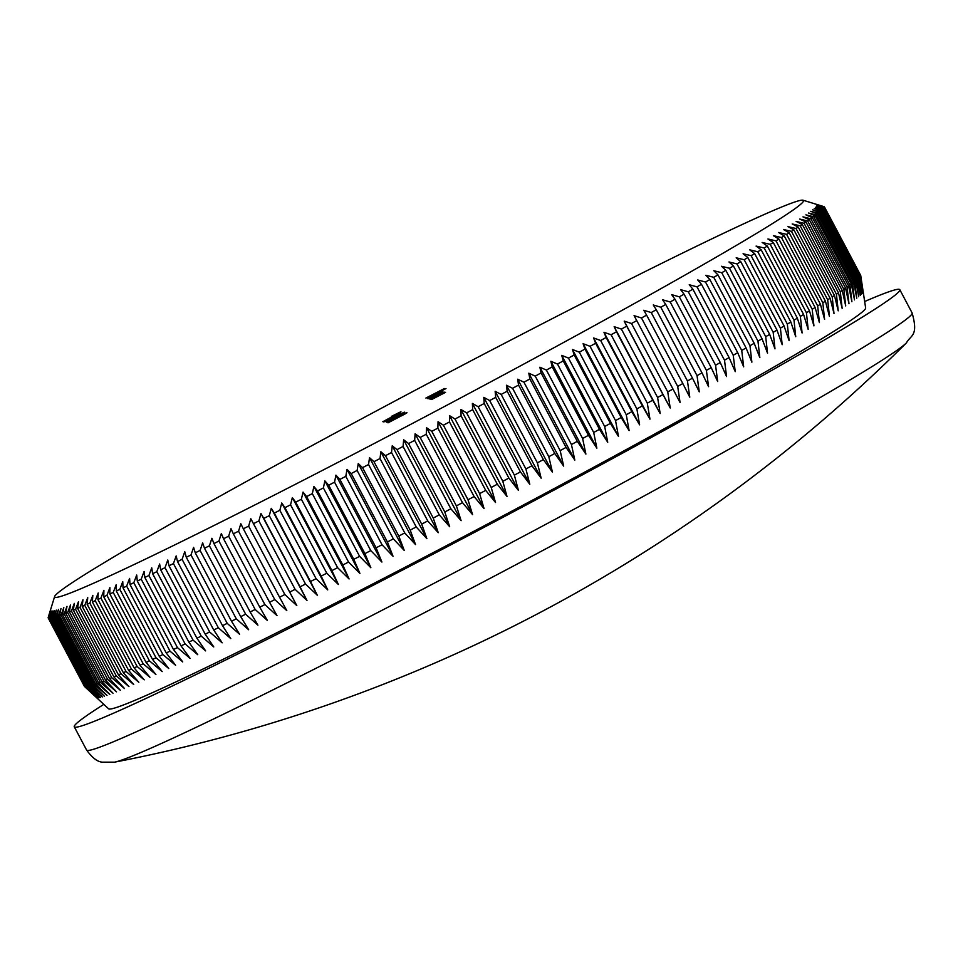 <?xml version="1.0" encoding="UTF-8"?>
<svg xmlns="http://www.w3.org/2000/svg" width="963" height="963" viewBox="0 0 963 963"><rect width="100%" height="100%" fill="white"/><g stroke="black" fill="none" stroke-linecap="round" stroke-linejoin="round"><path stroke-width="1.44" d="M906.424 342.888A450.648 14.927 152.1 0 1 532.009 556.193A450.648 14.927 152.1 0 1 114.549 762.166A1534.456 1534.456 0 0 0 906.424 342.888C910.89 334.727 918.678 336.28 912.117 312.939L899.815 289.694A467.055 15.468 -27.9 0 0 899.225 289.333A467.055 15.468 -27.9 0 0 864.666 301.515M55.18 597.373A423.684 14.036 -27.9 0 0 449.047 404.087A423.684 14.036 -27.9 0 0 803.094 200.232A423.684 14.036 -27.9 0 0 802.998 200.208A423.684 14.036 -27.9 0 0 421.529 386.897A423.684 14.036 -27.9 0 0 54.638 596.518A423.684 14.036 -27.9 0 0 55.18 597.373M48.607 618.27A439.176 14.553 152.1 0 1 48.367 618.15L84.588 686.559A439.176 14.553 -27.9 0 0 84.84 686.691L48.607 618.27L51.003 610.987L48.92 618.342A439.176 14.553 152.1 0 0 49.354 618.366L51.821 611.036L49.823 618.354A439.176 14.553 152.1 0 0 50.437 618.282L52.977 610.915L51.075 618.186A439.176 14.553 152.1 0 0 51.87 618.017L54.47 610.602L52.676 617.825A439.176 14.553 152.1 0 0 53.651 617.56L56.299 610.109L54.614 617.283A439.176 14.553 152.1 0 0 55.77 616.934L58.478 609.435L56.889 616.561A439.176 14.553 152.1 0 0 58.225 616.115L60.982 608.592L59.513 615.658A439.176 14.553 152.1 0 0 61.03 615.104L63.823 607.557L62.475 614.575A439.176 14.553 152.1 0 0 64.16 613.925L67.001 606.341L65.761 613.299A439.176 14.553 152.1 0 0 67.627 612.564L70.504 604.957L69.396 611.854A439.176 14.553 152.1 0 0 71.418 611.024L74.332 603.392L73.344 610.229A439.176 14.553 152.1 0 0 75.547 609.302L78.485 601.646L77.618 608.423A439.176 14.553 152.1 0 0 79.989 607.4L82.95 599.732L82.216 606.437A439.176 14.553 152.1 0 0 84.756 605.33L87.729 597.65L87.139 604.283A439.176 14.553 152.1 0 0 89.836 603.091L92.821 595.399L92.364 601.959A439.176 14.553 152.1 0 0 95.229 600.671L98.214 592.967L97.901 599.468A439.176 14.553 152.1 0 0 100.922 598.095L103.908 590.379L103.739 596.807A439.176 14.553 152.1 0 0 106.929 595.351L109.902 587.635L109.878 593.978A439.176 14.553 152.1 0 0 113.213 592.438L116.186 584.71L116.306 590.993A439.176 14.553 152.1 0 0 119.797 589.356L122.758 581.64L123.023 587.839A439.176 14.553 152.1 0 0 126.659 586.13L129.596 578.414L130.017 584.541A439.176 14.553 152.1 0 0 133.797 582.735L136.71 575.031L137.288 581.074A439.176 14.553 152.1 0 0 141.212 579.196L144.101 571.504L144.823 577.463A439.176 14.553 152.1 0 0 148.892 575.513L151.745 567.821L152.623 573.707A439.176 14.553 152.1 0 0 156.825 571.673L159.629 564.005L160.677 569.807A439.176 14.553 152.1 0 0 165.01 567.701L167.779 560.045L168.982 565.763A439.176 14.553 152.1 0 0 173.436 563.584L176.157 555.94L177.517 561.573A439.176 14.553 152.1 0 0 182.091 559.334L184.764 551.715L186.292 557.264A439.176 14.553 152.1 0 0 190.987 554.953L193.599 547.357L195.284 552.822A439.176 14.553 152.1 0 0 200.087 550.439L202.639 542.867L204.493 548.248A439.176 14.553 152.1 0 0 209.416 545.804L211.896 538.269L213.918 543.553A439.176 14.553 152.1 0 0 218.938 541.05L221.346 533.538L223.536 538.75A439.176 14.553 152.1 0 0 228.652 536.186L230.988 528.711L233.335 533.827A439.176 14.553 152.1 0 0 238.559 531.203L240.81 523.764L243.326 528.795A439.176 14.553 152.1 0 0 248.635 526.123L250.813 518.72L253.486 523.667A439.176 14.553 152.1 0 0 258.891 520.935L260.973 513.568L263.814 518.431A439.176 14.553 152.1 0 0 269.291 515.65L271.289 508.332L274.299 513.098A439.176 14.553 152.1 0 0 279.848 510.27L281.75 502.999L284.916 507.682A439.176 14.553 152.1 0 0 290.549 504.805L292.343 497.582L295.677 502.18A439.176 14.553 152.1 0 0 301.371 499.255L303.068 492.081L306.571 496.595A439.176 14.553 152.1 0 0 312.325 493.634L313.902 486.508L317.573 490.937A439.176 14.553 152.1 0 0 323.387 487.94L324.856 480.862L328.684 485.208A439.176 14.553 152.1 0 0 334.546 482.174L335.906 475.156L339.891 479.405A439.176 14.553 152.1 0 0 345.801 476.348L347.029 469.39L351.182 473.555A439.176 14.553 152.1 0 0 357.129 470.462L358.248 463.564L362.545 467.645A439.176 14.553 152.1 0 0 368.54 464.527L369.527 457.69L373.981 461.686A439.176 14.553 152.1 0 0 380 458.544L380.854 451.767L385.465 455.68A439.176 14.553 152.1 0 0 391.52 452.514L392.242 445.809L397.009 449.637A439.176 14.553 152.1 0 0 403.064 446.459L403.666 439.814L408.577 443.558A439.176 14.553 152.1 0 0 414.656 440.368L415.113 433.795L420.169 437.455A439.176 14.553 152.1 0 0 426.26 434.253L426.573 427.753L431.785 431.34A439.176 14.553 152.1 0 0 437.876 428.114L438.045 421.686L443.389 425.189A439.176 14.553 152.1 0 0 449.48 421.963L449.516 415.619L455.005 419.037A439.176 14.553 152.1 0 0 461.084 415.811L460.964 409.528L466.598 412.874A439.176 14.553 152.1 0 0 472.664 409.648L472.388 403.449L478.154 406.723A439.176 14.553 152.1 0 0 484.208 403.485L483.787 397.37L489.686 400.56A439.176 14.553 152.1 0 0 495.704 397.346L495.138 391.291L501.157 394.421A439.176 14.553 152.1 0 0 507.164 391.207L506.43 385.236L512.581 388.294A439.176 14.553 152.1 0 0 518.551 385.092L517.661 379.205L523.932 382.191A439.176 14.553 152.1 0 0 529.855 379.001L528.807 373.187L535.211 376.112A439.176 14.553 152.1 0 0 541.086 372.934L539.882 367.216L546.394 370.057A439.176 14.553 152.1 0 0 552.22 366.903L550.86 361.269L557.481 364.05A439.176 14.553 152.1 0 0 563.259 360.92L561.73 355.371L568.459 358.092A439.176 14.553 152.1 0 0 574.177 354.974L572.479 349.509L579.317 352.169A439.176 14.553 152.1 0 0 584.962 349.088L583.109 343.707L590.054 346.307A439.176 14.553 152.1 0 0 595.628 343.261L593.605 337.965L600.647 340.505A439.176 14.553 152.1 0 0 606.148 337.483L603.957 332.283L611.096 334.763A439.176 14.553 152.1 0 0 616.513 331.778L614.165 326.662L621.388 329.093A439.176 14.553 152.1 0 0 626.72 326.156L624.205 321.112L631.511 323.496A439.176 14.553 152.1 0 0 636.748 320.595L634.075 315.647L641.466 317.983A439.176 14.553 152.1 0 0 646.606 315.13L643.765 310.267L651.229 312.554A439.176 14.553 152.1 0 0 656.272 309.737L653.263 304.97L660.799 307.209A439.176 14.553 152.1 0 0 665.746 304.452L662.568 299.77L670.176 301.973A439.176 14.553 152.1 0 0 675.015 299.252L671.668 294.654L679.336 296.821A439.176 14.553 152.1 0 0 684.067 294.16L680.564 289.646L688.292 291.777A439.176 14.553 152.1 0 0 692.891 289.177L689.231 284.747L697.007 286.842A439.176 14.553 152.1 0 0 701.485 284.29L697.669 279.956L705.494 282.015A439.176 14.553 152.1 0 0 709.851 279.535L705.867 275.286L713.739 277.308A439.176 14.553 152.1 0 0 717.977 274.888L713.824 270.723L721.744 272.722A439.176 14.553 152.1 0 0 725.837 270.362L721.54 266.282L729.485 268.256A439.176 14.553 152.1 0 0 733.445 265.969L728.991 261.972L736.972 263.922A439.176 14.553 152.1 0 0 740.788 261.707L736.177 257.795L744.182 259.733A439.176 14.553 152.1 0 0 747.854 257.578L743.087 253.751L751.116 255.664A439.176 14.553 152.1 0 0 754.643 253.594L749.732 249.85L757.773 251.74A439.176 14.553 152.1 0 0 761.143 249.742L756.087 246.083L764.14 247.96A439.176 14.553 152.1 0 0 767.355 246.047L762.154 242.459L770.207 244.337A439.176 14.553 152.1 0 0 773.277 242.495L767.932 238.993L775.985 240.858A439.176 14.553 152.1 0 0 778.898 239.089L773.397 235.67L781.45 237.524A439.176 14.553 152.1 0 0 784.207 235.839L778.573 232.492L786.615 234.358A439.176 14.553 152.1 0 0 789.203 232.757L783.437 229.483L791.466 231.349A439.176 14.553 152.1 0 0 793.885 229.832L787.987 226.63L795.992 228.496A439.176 14.553 152.1 0 0 798.243 227.063L792.212 223.946L800.205 225.811A439.176 14.553 152.1 0 0 802.275 224.475L796.124 221.418L804.081 223.296A439.176 14.553 152.1 0 0 805.995 222.044L799.711 219.058L807.644 220.948A439.176 14.553 152.1 0 0 809.365 219.781L802.973 216.868L810.858 218.77A439.176 14.553 152.1 0 0 812.411 217.698L805.899 214.857L813.747 216.771A439.176 14.553 152.1 0 0 815.119 215.784L808.499 213.004L816.299 214.942A439.176 14.553 152.1 0 0 817.491 214.051L810.762 211.33L818.502 213.292A439.176 14.553 152.1 0 0 819.525 212.498L812.688 209.838L820.368 211.824A439.176 14.553 152.1 0 0 821.21 211.114L814.265 208.514L821.884 210.524A439.176 14.553 152.1 0 0 822.546 209.922L815.505 207.382L823.064 209.416A439.176 14.553 152.1 0 0 823.546 208.899L816.407 206.419L823.895 208.489A439.176 14.553 152.1 0 0 824.196 208.068L816.973 205.637L824.376 207.731A439.176 14.553 152.1 0 0 824.497 207.418L817.19 205.035L824.521 207.177A439.176 14.553 152.1 0 0 824.46 206.961A439.176 14.553 152.1 0 0 824.448 206.949L817.057 204.613L824.304 206.792A439.176 14.553 152.1 0 0 824.051 206.66L803.094 200.232M84.588 686.559L108.602 708.804A428.33 14.192 -27.9 0 0 109.036 709.009A428.33 14.192 -27.9 0 0 498.762 518.106A428.33 14.192 -27.9 0 0 865.641 307.979L860.729 275.55A439.176 14.553 -27.9 0 0 860.681 275.382A439.176 14.553 -27.9 0 0 860.669 275.358L824.46 206.961M84.84 686.691L97.01 697.874L85.141 686.751A439.176 14.553 -27.9 0 0 85.575 686.788L97.817 697.922L86.044 686.763A439.176 14.553 -27.9 0 0 86.658 686.703L98.972 697.802L87.296 686.595A439.176 14.553 -27.9 0 0 88.09 686.438L100.477 697.489L88.897 686.246A439.176 14.553 -27.9 0 0 89.872 685.981L102.307 696.995L90.835 685.704A439.176 14.553 -27.9 0 0 91.991 685.343L104.486 696.321L93.122 684.982A439.176 14.553 -27.9 0 0 94.446 684.524L106.989 695.479L95.734 684.067A439.176 14.553 -27.9 0 0 97.251 683.525L109.83 694.443L98.695 682.984A439.176 14.553 -27.9 0 0 100.381 682.346L113.008 693.228L101.994 681.72A439.176 14.553 -27.9 0 0 103.848 680.973L116.511 691.843L105.617 680.263A439.176 14.553 -27.9 0 0 107.651 679.433L120.339 690.278L109.565 678.638A439.176 14.553 -27.9 0 0 111.768 677.711L124.48 688.533L113.851 676.833A439.176 14.553 -27.9 0 0 116.222 675.821L128.958 686.619L118.449 674.858A439.176 14.553 -27.9 0 0 120.989 673.751L133.737 684.537L123.36 672.704A439.176 14.553 -27.9 0 0 126.069 671.5L138.828 682.285L128.585 670.38A439.176 14.553 -27.9 0 0 131.45 669.092L144.221 679.854L134.122 667.889A439.176 14.553 -27.9 0 0 137.155 666.504L149.915 677.266L139.96 665.216A439.176 14.553 -27.9 0 0 143.15 663.76L155.91 674.521L146.099 662.4A439.176 14.553 -27.9 0 0 149.434 660.847L162.193 671.596L152.527 659.402A439.176 14.553 -27.9 0 0 156.018 657.777L168.754 668.527L159.244 656.26A439.176 14.553 -27.9 0 0 162.879 654.539L175.603 665.301L166.238 652.95A439.176 14.553 -27.9 0 0 170.018 651.157L182.717 661.918L173.509 649.495A439.176 14.553 -27.9 0 0 177.433 647.618L190.108 658.391L181.056 645.884A439.176 14.553 -27.9 0 0 185.113 643.922L197.74 654.708L188.856 642.116A439.176 14.553 -27.9 0 0 193.045 640.094L205.637 650.892L196.909 638.216A439.176 14.553 -27.9 0 0 201.231 636.11L213.774 646.931L205.203 634.172A439.176 14.553 -27.9 0 0 209.657 631.993L222.152 642.827L213.738 629.995A439.176 14.553 -27.9 0 0 218.312 627.744L230.771 638.601L222.513 625.673A439.176 14.553 -27.9 0 0 227.208 623.362L239.594 634.244L231.505 621.231A439.176 14.553 -27.9 0 0 236.308 618.848L248.647 629.754L240.714 616.669A439.176 14.553 -27.9 0 0 245.637 614.213L257.903 625.156L250.139 611.974A439.176 14.553 -27.9 0 0 255.159 609.471L267.353 620.425L259.757 607.159A439.176 14.553 -27.9 0 0 264.873 604.595L276.995 615.598L269.568 602.248A439.176 14.553 -27.9 0 0 274.78 599.612L286.818 610.65L279.547 597.216A439.176 14.553 -27.9 0 0 284.855 594.532L296.809 605.607L289.719 592.076A439.176 14.553 -27.9 0 0 295.111 589.344L306.98 600.455L300.035 586.84A439.176 14.553 -27.9 0 0 305.512 584.06L317.284 595.218L310.519 581.52A439.176 14.553 -27.9 0 0 316.081 578.679L327.745 589.886L321.148 576.091A439.176 14.553 -27.9 0 0 326.77 573.214L338.35 584.469L331.91 570.59A439.176 14.553 -27.9 0 0 337.604 567.676L349.075 578.968L342.792 565.004A439.176 14.553 -27.9 0 0 348.546 562.043L359.909 573.394L353.794 559.347A439.176 14.553 -27.9 0 0 359.608 556.349L370.863 567.749L364.905 553.617A439.176 14.553 -27.9 0 0 370.767 550.583L381.902 562.043L376.112 547.827A439.176 14.553 -27.9 0 0 382.022 544.757L393.036 556.277L387.403 541.964A439.176 14.553 -27.9 0 0 393.349 538.871L404.243 550.451L398.766 536.054A439.176 14.553 -27.9 0 0 404.761 532.936L415.522 544.577L410.202 530.095A439.176 14.553 -27.9 0 0 416.221 526.954L426.862 538.654L421.698 524.101A439.176 14.553 -27.9 0 0 427.741 520.935L438.249 532.695L433.23 518.058A439.176 14.553 -27.9 0 0 439.297 514.868L449.661 526.701L444.798 511.979A439.176 14.553 -27.9 0 0 450.877 508.777L461.108 520.682L456.39 505.876A439.176 14.553 -27.9 0 0 462.481 502.662L472.58 514.639L468.006 499.749A439.176 14.553 -27.9 0 0 474.097 496.535L484.052 508.572L479.622 493.61A439.176 14.553 -27.9 0 0 485.713 490.384L495.512 502.505L491.226 487.459A439.176 14.553 -27.9 0 0 497.305 484.22L506.971 496.414L502.818 481.295A439.176 14.553 -27.9 0 0 508.885 478.069L518.395 490.336L514.374 475.132A439.176 14.553 -27.9 0 0 520.429 471.906L529.794 484.257L525.906 468.981A439.176 14.553 -27.9 0 0 531.937 465.755L541.134 478.178L537.39 462.842A439.176 14.553 -27.9 0 0 543.385 459.616L552.437 472.123L548.802 456.703A439.176 14.553 -27.9 0 0 554.772 453.501L563.668 466.092L560.153 450.6A439.176 14.553 -27.9 0 0 566.088 447.41L574.815 460.085L571.432 444.521A439.176 14.553 -27.9 0 0 577.306 441.343L585.889 454.103L582.615 438.478A439.176 14.553 -27.9 0 0 588.441 435.324L596.855 448.156L593.702 432.471A439.176 14.553 -27.9 0 0 599.48 429.329L607.725 442.258L604.68 426.501A439.176 14.553 -27.9 0 0 610.398 423.395L618.487 436.395L615.538 420.59A439.176 14.553 -27.9 0 0 621.183 417.509L629.116 430.593L626.275 414.728A439.176 14.553 -27.9 0 0 631.848 411.67L639.613 424.852L636.868 408.914A439.176 14.553 -27.9 0 0 642.369 405.905L649.965 419.17L647.317 403.184A439.176 14.553 -27.9 0 0 652.733 400.199L660.173 413.548L657.609 397.514A439.176 14.553 -27.9 0 0 662.941 394.565L670.212 407.999L667.732 391.917A439.176 14.553 -27.9 0 0 672.981 389.016L680.071 402.534L677.687 386.404A439.176 14.553 -27.9 0 0 682.827 383.539L689.773 397.153L687.45 380.975A439.176 14.553 -27.9 0 0 692.493 378.158L699.27 391.857L697.031 375.63A439.176 14.553 -27.9 0 0 701.967 372.862L708.575 386.657L706.397 370.382A439.176 14.553 -27.9 0 0 711.236 367.673L717.676 381.541L715.569 365.23A439.176 14.553 -27.9 0 0 720.288 362.57L726.559 376.533L724.513 360.186A439.176 14.553 -27.9 0 0 729.111 357.586L735.238 371.634L733.228 355.251A439.176 14.553 -27.9 0 0 737.718 352.711L743.677 366.843L741.727 350.424A439.176 14.553 -27.9 0 0 746.072 347.944L751.874 362.172L749.972 345.717A439.176 14.553 -27.9 0 0 754.198 343.297L759.831 357.61L757.965 341.131A439.176 14.553 -27.9 0 0 762.058 338.783L767.547 353.168L765.705 336.677A439.176 14.553 -27.9 0 0 769.666 334.39L774.986 348.859L773.193 332.343A439.176 14.553 -27.9 0 0 777.009 330.128L782.185 344.682L780.403 328.142A439.176 14.553 -27.9 0 0 784.075 326L789.094 340.637L787.337 324.086A439.176 14.553 -27.9 0 0 790.864 322.003L795.739 336.737L793.994 320.161A439.176 14.553 -27.9 0 0 797.364 318.163L802.095 332.969L800.361 316.382A439.176 14.553 -27.9 0 0 803.587 314.456L808.162 329.346L806.44 312.746A439.176 14.553 -27.9 0 0 809.498 310.905L813.928 325.879L812.206 309.267A439.176 14.553 -27.9 0 0 815.119 307.51L819.405 322.557L817.683 305.945A439.176 14.553 -27.9 0 0 820.428 304.26L824.581 319.379L822.835 302.767A439.176 14.553 -27.9 0 0 825.423 301.178L829.444 316.37L827.686 299.758A439.176 14.553 -27.9 0 0 830.106 298.241L833.994 313.517L832.225 296.917A439.176 14.553 -27.9 0 0 834.464 295.485L838.219 310.832L836.426 294.233A439.176 14.553 -27.9 0 0 838.508 292.884L842.131 308.304L840.314 291.717A439.176 14.553 -27.9 0 0 842.216 290.453L845.719 305.945L843.865 289.369A439.176 14.553 -27.9 0 0 845.598 288.202L848.981 303.754L847.079 287.191A439.176 14.553 -27.9 0 0 848.644 286.119L851.906 301.744L849.968 285.18A439.176 14.553 -27.9 0 0 851.352 284.205L854.506 299.89L852.52 283.363A439.176 14.553 -27.9 0 0 853.712 282.472L856.769 298.217L854.723 281.702A439.176 14.553 -27.9 0 0 855.746 280.907L858.683 296.724L856.589 280.233A439.176 14.553 -27.9 0 0 857.431 279.535L860.272 295.4L858.117 278.945A439.176 14.553 -27.9 0 0 858.767 278.331L861.512 294.269L859.285 277.826A439.176 14.553 -27.9 0 0 859.766 277.32L862.415 293.306L860.115 276.899A439.176 14.553 -27.9 0 0 860.416 276.489L862.968 292.523L860.597 276.152A439.176 14.553 -27.9 0 0 860.717 275.827L863.185 291.921L860.741 275.587A439.176 14.553 -27.9 0 0 860.729 275.55M103.811 704.362A467.055 15.468 -27.9 0 0 74.283 726.8A467.055 15.468 -27.9 0 0 74.861 727.161A467.055 15.468 -27.9 0 0 502.217 517.721A467.055 15.468 -27.9 0 0 899.815 289.694M398.152 414.295L383.611 421.842L398.188 414.355M386.295 420.313L385.477 420.867M401.077 413.163L384.839 421.782L401.077 413.163M390.4 419.218L404.328 412.14L390.436 419.278M387.993 422.853L407 412.754L387.981 422.841M427.44 398.405L445.989 388.558L427.44 398.405M438.972 392.952L427.777 398.658L439.008 393M430.979 399.212L444.713 392.134L430.979 399.212M431.833 399.416L445.568 392.338L431.833 399.416M441.355 393.41L430.052 399.188L441.391 393.458M428.704 398.694L442.92 391.724L429.715 398.935L441.271 392.591L428.704 398.694M432.784 394.878L440.26 391.122L432.784 394.878M425.899 398.056L444.388 388.546L425.899 398.056M391.989 420.241L406.458 412.633L392.025 420.301M400.175 415.39L386.56 422.167L400.175 415.39M392.507 418.953L394.361 417.966L392.507 418.953M392.699 416.714L382.841 421.674L392.699 416.714M391.351 416.401L400.921 411.719L391.351 416.401M860.741 275.587L824.521 207.177M860.717 275.827L824.497 207.418M860.597 276.152L824.376 207.731M860.416 276.489L824.196 208.068M860.115 276.899L823.895 208.489M859.766 277.32L823.546 208.899M859.285 277.826L823.064 209.416M858.767 278.331L822.546 209.922M858.117 278.945L821.884 210.524M857.431 279.535L821.21 211.114M856.589 280.233L820.368 211.824M855.746 280.907L819.525 212.498M854.723 281.702L818.502 213.292M853.712 282.472L817.491 214.051M852.52 283.363L816.299 214.942M851.352 284.205L815.119 215.784M849.968 285.18L813.747 216.771M848.644 286.119L812.411 217.698M847.079 287.191L810.858 218.77M845.598 288.202L809.365 219.781M843.865 289.369L807.644 220.948M842.216 290.453L805.995 222.044M840.314 291.717L804.081 223.296M838.508 292.884L802.275 224.475M836.426 294.233L800.205 225.811M834.464 295.485L798.243 227.063M832.225 296.917L795.992 228.496M830.106 298.241L793.885 229.832M827.686 299.758L791.466 231.349M825.423 301.178L789.203 232.757M822.835 302.767L786.615 234.358M820.428 304.26L784.207 235.839M817.683 305.945L781.45 237.524M815.119 307.51L778.898 239.089M812.206 309.267L775.985 240.858M809.498 310.905L773.277 242.495M806.44 312.746L770.207 244.337M803.587 314.456L767.355 246.047M800.361 316.382L764.14 247.96M797.364 318.163L761.143 249.742M793.994 320.161L757.773 251.74M790.864 322.003L754.643 253.594M787.337 324.086L751.116 255.664M784.075 326L747.854 257.578M780.403 328.142L744.182 259.733M777.009 330.128L740.788 261.707M773.193 332.343L736.972 263.922M769.666 334.39L733.445 265.969M765.705 336.677L729.485 268.256M762.058 338.783L725.837 270.362M757.965 341.131L721.744 272.722M754.198 343.297L717.977 274.888M749.972 345.717L713.739 277.308M746.072 347.944L709.851 279.535M741.727 350.424L705.494 282.015M737.718 352.711L701.485 284.29M733.228 355.251L697.007 286.842M729.111 357.586L692.891 289.177M724.513 360.186L688.292 291.777M720.288 362.57L684.067 294.16M715.569 365.23L679.336 296.821M711.236 367.673L675.015 299.252M706.397 370.382L670.176 301.973M701.967 372.862L665.746 304.452M697.031 375.63L660.799 307.209M692.493 378.158L656.272 309.737M687.45 380.975L651.229 312.554M682.827 383.539L646.606 315.13M677.687 386.404L641.466 317.983M672.981 389.016L636.748 320.595M667.732 391.917L631.511 323.496M662.941 394.565L626.72 326.156M657.609 397.514L621.388 329.093M652.733 400.199L616.513 331.778M647.317 403.184L611.096 334.763M642.369 405.905L606.148 337.483M636.868 408.914L600.647 340.505M631.848 411.67L595.628 343.261M626.275 414.728L590.054 346.307M621.183 417.509L584.962 349.088M615.538 420.59L579.317 352.169M610.398 423.395L574.177 354.974M604.68 426.501L568.459 358.092M599.48 429.329L563.259 360.92M593.702 432.471L557.481 364.05M588.441 435.324L552.22 366.903M582.615 438.478L546.394 370.057M577.306 441.343L541.086 372.934M571.432 444.521L535.211 376.112M566.088 447.41L529.855 379.001M560.153 450.6L523.932 382.191M554.772 453.501L518.551 385.092M548.802 456.703L512.581 388.294M543.385 459.616L507.164 391.207M537.39 462.842L501.157 394.421M531.937 465.755L495.704 397.346M525.906 468.981L489.686 400.56M520.429 471.906L484.208 403.485M514.374 475.132L478.154 406.723M508.885 478.069L472.664 409.648M502.818 481.295L466.598 412.874M497.305 484.22L461.084 415.811M491.226 487.459L455.005 419.037M485.713 490.384L449.48 421.963M479.622 493.61L443.389 425.189M474.097 496.535L437.876 428.114M468.006 499.749L431.785 431.34M462.481 502.662L426.26 434.253M456.39 505.876L420.169 437.455M450.877 508.777L414.656 440.368M444.798 511.979L408.577 443.558M439.297 514.868L403.064 446.459M433.23 518.058L397.009 449.637M427.741 520.935L391.52 452.514M421.698 524.101L385.465 455.68M416.221 526.954L380 458.544M410.202 530.095L373.981 461.686M404.761 532.936L368.54 464.527M398.766 536.054L362.545 467.645M393.349 538.871L357.129 470.462M387.403 541.964L351.182 473.555M382.022 544.757L345.801 476.348M376.112 547.827L339.891 479.405M370.767 550.583L334.546 482.174M364.905 553.617L328.684 485.208M359.608 556.349L323.387 487.94M353.794 559.347L317.573 490.937M348.546 562.043L312.325 493.634M342.792 565.004L306.571 496.595M337.604 567.676L301.371 499.255M331.91 570.59L295.677 502.18M326.77 573.214L290.549 504.805M321.148 576.091L284.916 507.682M316.081 578.679L279.848 510.27M310.519 581.52L274.299 513.098M305.512 584.06L269.291 515.65M300.035 586.84L263.814 518.431M295.111 589.344L258.891 520.935M289.719 592.076L253.486 523.667M284.855 594.532L248.635 526.123M279.547 597.216L243.326 528.795M274.78 599.612L238.559 531.203M269.568 602.248L233.335 533.827M264.873 604.595L228.652 536.186M259.757 607.159L223.536 538.75M255.159 609.471L218.938 541.05M250.139 611.974L213.918 543.553M245.637 614.213L209.416 545.804M240.714 616.669L204.493 548.248M236.308 618.848L200.087 550.439M231.505 621.231L195.284 552.822M227.208 623.362L190.987 554.953M222.513 625.673L186.292 557.264M218.312 627.744L182.091 559.334M213.738 629.995L177.517 561.573M209.657 631.993L173.436 563.584M205.203 634.172L168.982 565.763M201.231 636.11L165.01 567.701M196.909 638.216L160.677 569.807M193.045 640.094L156.825 571.673M188.856 642.116L152.623 573.707M185.113 643.922L148.892 575.513M181.056 645.884L144.823 577.463M177.433 647.618L141.212 579.196M173.509 649.495L137.288 581.074M170.018 651.157L133.797 582.735M166.238 652.95L130.017 584.541M162.879 654.539L126.659 586.13M159.244 656.26L123.023 587.839M156.018 657.777L119.797 589.356M152.527 659.402L116.306 590.993M149.434 660.847L113.213 592.438M146.099 662.4L109.878 593.978M143.15 663.76L106.929 595.351M139.96 665.216L103.739 596.807M137.155 666.504L100.922 598.095M134.122 667.889L97.901 599.468M131.45 669.092L95.229 600.671M128.585 670.38L92.364 601.959M126.069 671.5L89.836 603.091M123.36 672.704L87.139 604.283M120.989 673.751L84.756 605.33M118.449 674.858L82.216 606.437M116.222 675.821L79.989 607.4M113.851 676.833L77.618 608.423M111.768 677.711L75.547 609.302M109.565 678.638L73.344 610.229M107.651 679.433L71.418 611.024M105.617 680.263L69.396 611.854M103.848 680.973L67.627 612.564M101.994 681.72L65.761 613.299M100.381 682.346L64.16 613.925M98.695 682.984L62.475 614.575M97.251 683.525L61.03 615.104M95.734 684.067L59.513 615.658M94.446 684.524L58.225 616.115M93.122 684.982L56.889 616.561M91.991 685.343L55.77 616.934M90.835 685.704L54.614 617.283M89.872 685.981L53.651 617.56M88.897 686.246L52.676 617.825M88.09 686.438L51.87 618.017M87.296 686.595L51.075 618.186M86.658 686.703L50.437 618.282M86.044 686.763L49.823 618.354M85.575 686.788L49.354 618.366M85.141 686.751L48.92 618.342M48.21 617.969L84.431 686.39A439.176 14.553 -27.9 0 0 84.443 686.402A439.176 14.553 -27.9 0 0 84.431 686.39L48.222 617.993A439.176 14.553 152.1 0 1 48.21 617.969A439.176 14.553 152.1 0 1 48.15 617.765L50.413 610.325L48.174 617.524A439.176 14.553 152.1 0 1 48.198 617.427L54.638 596.518M48.222 617.993L50.533 610.747L48.367 618.15M296.809 605.607L250.813 518.72M306.98 600.455L260.973 513.568M317.284 595.218L271.289 508.332M327.745 589.886L281.75 502.999M338.35 584.469L292.343 497.582M349.075 578.968L303.068 492.081M359.909 573.394L313.902 486.508M370.863 567.749L324.856 480.862M381.902 562.043L335.906 475.156M393.036 556.277L347.029 469.39M404.243 550.451L358.248 463.564M415.522 544.577L369.527 457.69M426.862 538.654L380.854 451.767M438.249 532.695L392.242 445.809M449.661 526.701L403.666 439.814M461.108 520.682L415.113 433.795M472.58 514.639L426.573 427.753M484.052 508.572L438.045 421.686M495.512 502.505L449.516 415.619M506.971 496.414L460.964 409.528M518.395 490.336L472.388 403.449M529.794 484.257L483.787 397.37M541.134 478.178L495.138 391.291M552.437 472.123L506.43 385.236M563.668 466.092L517.661 379.205M574.815 460.085L528.807 373.187M585.889 454.103L539.882 367.216M596.855 448.156L550.86 361.269M607.725 442.258L561.73 355.371M618.487 436.395L572.479 349.509M629.116 430.593L583.109 343.707M639.613 424.852L593.605 337.965M649.965 419.17L603.957 332.283M660.173 413.548L614.165 326.662M670.212 407.999L624.205 321.112M437.19 395.685L442.113 392.784L436.54 395.444M431.761 398.465L437.166 395.637M436.612 395.468L431.749 398.465M434.891 395.119L429.402 397.803L434.927 395.167M434.421 394.011L438.634 391.989L434.614 394.397M405.158 413.741L389.846 421.866L405.23 413.873M393.542 419.194L401.703 415.089L393.698 419.495M400.006 412.561L384.706 420.699L400.078 412.706M114.549 762.166L102.499 762.166C97.612 761.95 92.304 757.917 86.586 750.033A467.055 15.468 -27.9 0 0 87.164 750.394A467.055 15.468 -27.9 0 0 514.519 540.965A467.055 15.468 -27.9 0 0 912.117 312.939M86.586 750.033L74.283 726.8"/></g></svg>
